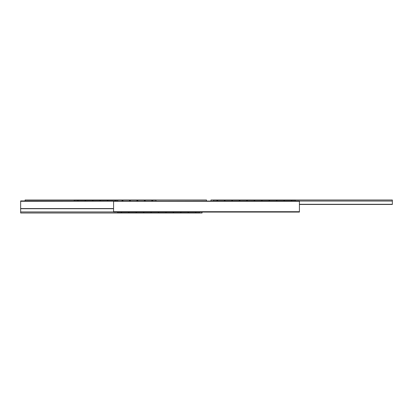 <?xml version="1.0" encoding="UTF-8"?>
<svg xmlns="http://www.w3.org/2000/svg" width="413" height="413" viewBox="0 0 413 413"><rect width="100%" height="100%" fill="white"/><g stroke="black" fill="none" stroke-linecap="round" stroke-linejoin="round"><path stroke-width="0.62" d="M113.575 200.924L20.65 200.924L20.65 201.296L299.425 200.924L299.425 201.296L113.575 201.296L113.575 211.704L299.425 211.704L299.425 212.076L113.575 212.076L113.575 211.704M113.575 208.71L20.65 208.71L20.65 201.296M206.5 200.924L206.5 199.995L25.11 199.995L25.11 200.924L22.88 200.924M151.607 200.924A1.853 1.853 0 0 1 152.856 200.924M144.173 200.924A1.853 1.853 0 0 1 145.422 200.924M136.739 200.924A1.853 1.853 0 0 1 137.988 200.924M129.305 200.924A1.853 1.853 0 0 1 130.554 200.924M121.871 200.924A1.853 1.853 0 0 1 123.12 200.924M114.437 200.924A1.853 1.853 0 0 1 115.686 200.924M107.003 200.924A1.853 1.853 0 0 1 108.252 200.924M99.569 200.924A1.853 1.853 0 0 1 100.818 200.924M92.135 200.924A1.853 1.853 0 0 1 93.384 200.924M84.701 200.924A1.853 1.853 0 0 1 85.95 200.924M74.175 200.924L74.175 200.145L155.949 200.145L155.949 200.924M77.267 200.924A1.853 1.853 0 0 1 78.516 200.924M20.65 208.71L20.65 213.005L202.04 213.005L202.04 212.076M20.65 211.946L113.575 211.946M20.65 208.544L113.575 208.544M299.425 201.296L299.425 211.704M118.035 200.924L115.805 200.924M294.965 212.076L297.195 212.076M299.425 204.456L392.35 204.456L392.35 199.995L210.96 199.995L210.96 200.924M392.35 201.054L299.425 201.054M392.35 204.29L299.425 204.29M290.995 200.924A1.853 1.853 0 0 1 292.244 200.924M283.561 200.924A1.853 1.853 0 0 1 284.81 200.924M276.127 200.924A1.853 1.853 0 0 1 277.376 200.924M268.693 200.924A1.853 1.853 0 0 1 269.942 200.924M261.259 200.924A1.853 1.853 0 0 1 262.508 200.924M253.825 200.924A1.853 1.853 0 0 1 255.074 200.924M246.391 200.924A1.853 1.853 0 0 1 247.64 200.924M238.957 200.924A1.853 1.853 0 0 1 240.206 200.924M231.523 200.924A1.853 1.853 0 0 1 232.772 200.924M224.089 200.924A1.853 1.853 0 0 1 225.338 200.924M213.562 200.924L213.562 200.145L295.336 200.145L295.336 200.924M216.655 200.924A1.853 1.853 0 0 1 217.904 200.924M122.005 212.076A1.853 1.853 0 0 1 120.756 212.076M129.439 212.076A1.853 1.853 0 0 1 128.19 212.076M136.873 212.076A1.853 1.853 0 0 1 135.624 212.076M144.307 212.076A1.853 1.853 0 0 1 143.058 212.076M151.741 212.076A1.853 1.853 0 0 1 150.492 212.076M159.175 212.076A1.853 1.853 0 0 1 157.926 212.076M166.609 212.076A1.853 1.853 0 0 1 165.36 212.076M174.043 212.076A1.853 1.853 0 0 1 172.794 212.076M181.477 212.076A1.853 1.853 0 0 1 180.228 212.076M188.911 212.076A1.853 1.853 0 0 1 187.662 212.076M199.438 212.076L199.438 212.855L117.664 212.855L117.664 212.076M196.345 212.076A1.853 1.853 0 0 1 195.096 212.076"/></g></svg>
